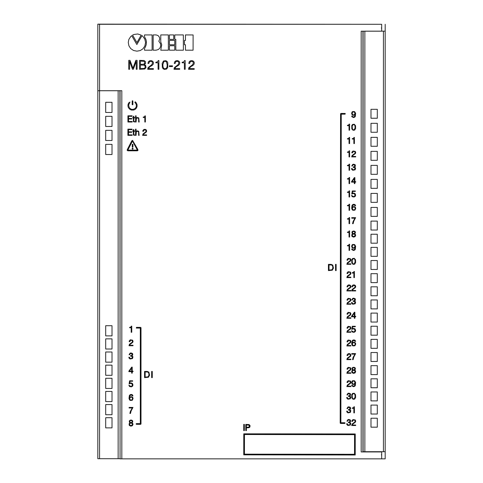 <?xml version="1.0" encoding="UTF-8"?>
<svg xmlns="http://www.w3.org/2000/svg" width="483" height="483" viewBox="0 0 483 483"><rect width="100%" height="100%" fill="white"/><g stroke="black" fill="none" stroke-linecap="round" stroke-linejoin="round"><path stroke-width="0.72" d="M381.679 24.289L97.814 24.15L99.564 24.289L99.564 90.701L121.819 90.701L121.819 458.85L381.679 458.85L381.679 451.943L361.181 451.943L361.181 31.196L381.679 31.196L381.679 24.289L99.564 24.289M99.564 90.738L99.564 458.711L97.814 458.711L97.814 90.738L119.893 90.738L120.068 458.711M99.564 90.701L97.814 90.738M385.186 31.16L385.186 451.702L383.436 451.702L383.436 31.16L385.186 31.16L385.186 24.289M381.679 451.702L385.186 451.702M119.893 458.711L118.142 458.711L118.142 90.738M99.564 458.711L118.142 458.711M383.436 451.702L364.858 451.702L364.858 31.16L383.436 31.16M364.858 451.702L363.107 451.702L363.107 31.196M105.699 140.499L112.008 140.499L112.008 130.338L105.699 130.338L105.699 140.499M105.699 335.878L112.008 335.878L112.008 325.711L105.699 325.711L105.699 335.878M105.699 362.159L112.008 362.159L112.008 351.998L105.699 351.998L105.699 362.159M105.699 388.447L112.008 388.447L112.008 378.28L105.699 378.28L105.699 388.447M105.699 414.728L112.008 414.728L112.008 404.567L105.699 404.567L105.699 414.728M112.008 427.872L112.008 417.704L105.699 417.704L105.699 427.872L112.008 427.872M112.008 112.467L112.008 102.299L105.699 102.299L105.699 112.467L112.008 112.467M105.699 401.584L112.008 401.584L112.008 391.423L105.699 391.423L105.699 401.584M105.699 375.303L112.008 375.303L112.008 365.142L105.699 365.142L105.699 375.303M105.699 349.016L112.008 349.016L112.008 338.855L105.699 338.855L105.699 349.016M105.699 126.48L112.008 126.48L112.008 116.318L105.699 116.318L105.699 126.48M105.699 154.518L112.008 154.518L112.008 144.357L105.699 144.357L105.699 154.518M370.992 132.264L377.301 132.264L377.301 123.328L370.992 123.328L370.992 132.264M370.992 160.302L377.301 160.302L377.301 151.366L370.992 151.366L370.992 160.302M370.992 188.334L377.301 188.334L377.301 179.398L370.992 179.398L370.992 188.334M370.992 216.372L377.301 216.372L377.301 207.436L370.992 207.436L370.992 216.372M370.992 243.184L377.301 243.184L377.301 234.243L370.992 234.243L370.992 243.184M370.992 269.466L377.301 269.466L377.301 260.53L370.992 260.53L370.992 269.466M370.992 295.747L377.301 295.747L377.301 286.811L370.992 286.811L370.992 295.747M370.992 322.034L377.301 322.034L377.301 313.099L370.992 313.099L370.992 322.034M370.992 348.315L377.301 348.315L377.301 339.38L370.992 339.38L370.992 348.315M370.992 374.603L377.301 374.603L377.301 365.667L370.992 365.667L370.992 374.603M370.992 400.884L377.301 400.884L377.301 391.948L370.992 391.948L370.992 400.884M377.301 427.171L377.301 418.23L370.992 418.23L370.992 427.171L377.301 427.171M370.992 414.028L377.301 414.028L377.301 405.092L370.992 405.092L370.992 414.028M370.992 387.746L377.301 387.746L377.301 378.805L370.992 378.805L370.992 387.746M370.992 361.459L377.301 361.459L377.301 352.524L370.992 352.524L370.992 361.459M370.992 335.178L377.301 335.178L377.301 326.236L370.992 326.236L370.992 335.178M370.992 308.891L377.301 308.891L377.301 299.955L370.992 299.955L370.992 308.891M370.992 282.609L377.301 282.609L377.301 273.674L370.992 273.674L370.992 282.609M370.992 256.322L377.301 256.322L377.301 247.387L370.992 247.387L370.992 256.322M370.992 230.041L377.301 230.041L377.301 221.105L370.992 221.105L370.992 230.041M370.992 202.353L377.301 202.353L377.301 193.417L370.992 193.417L370.992 202.353M370.992 174.321L377.301 174.321L377.301 165.379L370.992 165.379L370.992 174.321M370.992 146.283L377.301 146.283L377.301 137.347L370.992 137.347L370.992 146.283M370.992 118.244L377.301 118.244L377.301 109.309L370.992 109.309L370.992 118.244M362.932 31.196L362.932 451.943M97.814 90.701L97.814 24.289M121.819 458.85L120.068 458.85L120.068 90.701M385.186 451.943L385.186 458.85L381.679 458.85M246.384 430.619L246.384 427.866L249.095 427.678L249.934 426.978L250.031 425.487L249.053 424.551L245.781 424.406L245.775 430.619L246.384 430.619M244.35 430.619L244.356 424.4L243.752 424.4L243.74 430.619L244.35 430.619M243.746 454.853L355.222 454.986L355.246 433.963L243.77 433.825L243.746 454.853M351.847 421.448L352.451 421.448L353.478 419.95L354.739 420.234L355.114 421.17L354.836 422.009L352.125 424.02L351.66 425.511L355.675 425.511L355.675 425.046L352.264 425.046L352.499 424.346L355.44 422.1L355.723 421.122L355.253 419.95L353.013 419.576L351.986 420.608L351.847 421.448M346.939 421.212L347.5 421.212L348.291 419.999L349.74 420.138L349.837 421.774L348.388 422.148L348.388 422.571L350.163 423.174L349.879 424.72L348.152 425.046L347.265 423.736L346.703 423.736L346.891 424.623L347.965 425.511L350.35 425.046L350.815 423.319L349.789 422.287L350.628 421.399L350.398 419.999L348.949 419.437L347.917 419.624L346.939 421.212M354.413 406.777L353.948 406.777L353.622 407.616L352.264 407.99L352.264 408.364L353.852 408.364L353.852 412.899L354.413 412.899L354.413 406.777M346.939 408.6L347.5 408.6L348.291 407.38L349.74 407.525L349.837 409.155L348.388 409.53L348.388 409.952L350.163 410.562L349.879 412.102L348.152 412.428L347.265 411.124L346.703 411.124L346.891 412.011L347.965 412.899L350.35 412.428L350.815 410.701L349.789 409.675L350.628 408.787L350.398 407.38L348.949 406.825L347.917 407.006L346.939 408.6M354.274 393.247L352.59 393.434L351.751 394.605L351.799 397.92L353.061 399.278L354.697 399.091L355.627 397.455L355.536 394.696L354.274 393.247M346.939 394.931L347.5 394.931L348.291 393.717L349.74 393.856L349.837 395.492L348.388 395.867L348.388 396.283L350.163 396.893L349.879 398.433L348.152 398.759L347.265 397.455L346.703 397.455L346.891 398.342L347.965 399.23L350.35 398.759L350.815 397.032L349.789 396.006L350.628 395.118L350.398 393.717L348.949 393.156L347.917 393.343L346.939 394.931M352.264 385.259L351.702 385.259L351.89 385.911L353.478 386.708L354.739 386.285L355.349 385.488L355.627 382.409L354.6 380.773L352.735 380.676L352.077 381.099L351.612 382.548L352.125 383.997L352.735 384.371L353.997 384.462L355.162 383.574L354.649 385.675L353.013 386.195L352.264 385.259M347.029 382.548L347.639 382.548L348.666 381.051L349.927 381.335L350.302 382.264L350.024 383.11L347.313 385.12L346.842 386.611L350.863 386.611L350.863 386.146L347.452 386.146L347.688 385.446L350.628 383.2L350.912 382.222L350.441 381.051L348.201 380.676L347.174 381.709L347.029 382.548M352.029 369.465L352.687 370.026L351.702 371.101L351.986 372.689L353.526 373.389L355.065 372.924L355.675 371.566L355.397 370.63L354.6 370.026L355.397 369.139L355.301 368.016L354.274 367.315L352.922 367.364L351.986 368.106L352.029 369.465M347.029 369.229L347.639 369.229L348.666 367.732L349.927 368.016L350.302 368.952L350.024 369.791L347.313 371.801L346.842 373.293L350.863 373.293L350.863 372.828L347.452 372.828L347.688 372.127L350.628 369.881L350.912 368.903L350.441 367.732L348.201 367.364L347.174 368.39L347.029 369.229M351.751 353.598L351.751 354.16L354.975 354.16L353.061 357.48L352.548 359.63L353.151 359.63L353.761 357.148L355.627 353.598L351.751 353.598M347.029 355.56L347.639 355.56L348.666 354.069L349.927 354.347L350.302 355.283L350.024 356.122L347.313 358.132L346.842 359.63L350.863 359.63L350.863 359.159L347.452 359.159L347.688 358.458L350.628 356.219L350.912 355.234L350.441 354.069L349.463 353.598L348.201 353.695L347.174 354.721L347.029 355.56M355.065 341.378L355.627 341.378L355.065 340.261L353.852 339.887L352.735 340.213L352.029 341.01L351.66 343.902L352.216 345.399L352.922 345.913L354.927 345.774L355.723 344.089L355.44 342.924L354.226 342.175L352.777 342.411L352.173 343.063L352.499 341.288L353.9 340.352L355.065 341.378M347.029 341.898L347.639 341.898L348.666 340.4L349.927 340.678L350.302 341.614L350.024 342.453L347.313 344.464L346.842 345.961L350.863 345.961L350.863 345.496L347.452 345.496L347.688 344.79L350.628 342.55L350.912 341.566L350.441 340.4L348.201 340.026L347.174 341.052L347.029 341.898M355.301 326.267L352.264 326.267L351.751 329.394L353.151 328.881L354.462 329.068L355.023 330.704L354.226 331.827L353.622 331.918L351.515 330.704L352.216 332.014L354.039 332.34L355.301 331.592L355.627 330.378L355.065 328.881L353.713 328.368L352.361 328.742L352.735 326.731L355.301 326.731L355.301 326.267M347.029 328.229L347.639 328.229L348.666 326.731L349.927 327.015L350.302 327.945L350.024 328.79L347.313 330.795L346.842 332.292L350.863 332.292L350.863 331.827L347.452 331.827L347.688 331.127L350.628 328.881L350.912 327.903L350.441 326.731L348.201 326.357L347.174 327.383L347.029 328.229M354.884 312.247L354.365 312.247L351.515 316.311L351.515 316.782L354.323 316.782L354.323 318.273L354.884 318.273L354.884 316.782L355.723 316.782L355.723 316.311L354.884 316.311L354.884 312.247M347.029 314.21L347.639 314.21L348.666 312.712L349.927 312.996L350.302 313.932L350.024 314.771L347.313 316.782L346.842 318.273L350.863 318.273L350.863 317.808L347.452 317.808L347.688 317.108L350.628 314.862L350.912 313.884L350.441 312.712L348.201 312.338L347.174 313.37L347.029 314.21M351.751 299.955L352.312 299.955L353.103 298.742L354.552 298.88L354.649 300.517L353.2 300.891L353.2 301.314L354.975 301.917L354.697 303.463L352.964 303.789L352.077 302.479L351.515 302.479L351.702 303.366L352.777 304.254L355.162 303.789L355.627 302.062L354.6 301.03L355.44 300.142L355.21 298.742L353.761 298.18L352.735 298.367L351.751 299.955M347.029 300.191L347.639 300.191L348.666 298.693L349.927 298.977L350.302 299.913L350.024 300.752L347.313 302.763L346.842 304.254L350.863 304.254L350.863 303.789L347.452 303.789L347.688 303.089L350.628 300.843L350.912 299.865L350.441 298.693L348.201 298.325L347.174 299.351L347.029 300.191M351.847 286.872L352.451 286.872L353.478 285.381L354.739 285.658L355.114 286.594L354.836 287.433L352.125 289.444L351.66 290.941L355.675 290.941L355.675 290.47L352.264 290.47L352.499 289.77L355.44 287.53L355.723 286.546L355.253 285.381L354.274 284.91L353.013 285.006L351.986 286.033L351.847 286.872M347.029 286.872L347.639 286.872L348.666 285.381L349.927 285.658L350.302 286.594L350.024 287.433L347.313 289.444L346.842 290.941L350.863 290.941L350.863 290.47L347.452 290.47L347.688 289.77L350.628 287.53L350.912 286.546L350.441 285.381L349.463 284.91L348.201 285.006L347.174 286.033L347.029 286.872M354.413 271.5L353.948 271.5L353.622 272.34L352.264 272.714L352.264 273.088L353.852 273.088L353.852 277.622L354.413 277.622L354.413 271.5M347.029 273.559L347.639 273.559L348.666 272.062L349.927 272.34L350.302 273.275L350.024 274.121L347.313 276.125L346.842 277.622L350.863 277.622L350.863 277.157L347.452 277.157L347.688 276.451L350.628 274.211L350.912 273.227L350.441 272.062L348.201 271.688L347.174 272.714L347.029 273.559M336.138 270.595L336.138 264.382L335.534 264.382L335.534 270.595L336.138 270.595M328.422 264.382L328.422 270.595L332.298 270.22L333.463 268.119L332.763 265.082L331.084 264.382L328.422 264.382M354.274 258.327L352.59 258.514L351.751 259.679L351.799 263L353.061 264.352L354.697 264.165L355.627 262.529L355.536 259.776L354.274 258.327M347.029 260.24L347.639 260.24L348.666 258.743L349.927 259.027L350.302 259.957L350.024 260.802L347.313 262.812L346.842 264.304L350.863 264.304L350.863 263.839L347.452 263.839L347.688 263.138L350.628 260.892L350.912 259.914L350.441 258.743L348.201 258.369L347.174 259.401L347.029 260.24M352.264 249.035L351.702 249.035L351.89 249.687L353.478 250.484L354.739 250.061L355.349 249.264L355.627 246.185L354.6 244.549L352.735 244.452L352.077 244.875L351.612 246.324L352.125 247.773L352.735 248.147L353.997 248.238L355.162 247.35L354.649 249.451L353.013 249.971L352.264 249.035M349.601 244.265L349.137 244.265L348.804 245.11L347.452 245.485L347.452 245.859L349.04 245.859L349.04 250.387L349.601 250.387L349.601 244.265M352.029 233.204L352.687 233.766L351.702 234.841L351.986 236.429L353.526 237.129L355.065 236.664L355.675 235.306L355.397 234.376L354.6 233.766L355.397 232.878L355.301 231.755L354.274 231.055L352.922 231.103L351.986 231.852L352.029 233.204M349.601 230.916L349.137 230.916L348.804 231.755L347.452 232.13L347.452 232.504L349.04 232.504L349.04 237.038L349.601 237.038L349.601 230.916M351.751 217.658L351.751 218.219L354.975 218.219L353.061 221.534L352.548 223.683L353.151 223.683L353.761 221.208L355.627 217.658L351.751 217.658M349.601 217.561L349.137 217.561L348.804 218.407L347.452 218.781L347.452 219.149L349.04 219.149L349.04 223.683L349.601 223.683L349.601 217.561M355.065 205.752L355.627 205.752L355.065 204.629L353.852 204.255L352.735 204.587L352.029 205.378L351.66 208.276L352.216 209.773L352.922 210.286L354.927 210.147L355.723 208.463L355.44 207.298L354.226 206.549L352.777 206.778L352.173 207.436L352.499 205.661L353.9 204.726L355.065 205.752M349.601 204.212L349.137 204.212L348.804 205.052L347.452 205.426L347.452 205.8L349.04 205.8L349.04 210.334L349.601 210.334L349.601 204.212M355.301 190.954L352.264 190.954L351.751 194.081L353.151 193.568L354.462 193.755L355.023 195.392L354.226 196.515L353.622 196.605L351.515 195.392L352.216 196.702L354.039 197.028L355.301 196.279L355.627 195.066L355.065 193.568L353.713 193.055L352.361 193.429L352.735 191.419L355.301 191.419L355.301 190.954M349.601 190.857L349.137 190.857L348.804 191.697L347.452 192.071L347.452 192.445L349.04 192.445L349.04 196.979L349.601 196.979L349.601 190.857M354.884 177.599L354.365 177.599L351.515 181.662L351.515 182.133L354.323 182.133L354.323 183.631L354.884 183.631L354.884 182.133L355.723 182.133L355.723 181.662L354.884 181.662L354.884 177.599M349.601 177.509L349.137 177.509L348.804 178.348L347.452 178.722L347.452 179.096L349.04 179.096L349.04 183.631L349.601 183.631L349.601 177.509M351.751 165.977L352.312 165.977L353.103 164.763L354.552 164.902L354.649 166.538L353.2 166.913L353.2 167.329L354.975 167.939L354.697 169.479L352.964 169.811L352.077 168.501L351.515 168.501L351.702 169.388L352.777 170.276L355.162 169.811L355.627 168.078L354.6 167.052L355.44 166.164L355.21 164.763L353.761 164.202L352.735 164.389L351.751 165.977M349.601 164.154L349.137 164.154L348.804 164.993L347.452 165.367L347.452 165.741L349.04 165.741L349.04 170.276L349.601 170.276L349.601 164.154M351.847 152.857L352.451 152.857L353.478 151.36L354.739 151.644L355.114 152.58L354.836 153.419L352.125 155.429L351.66 156.921L355.675 156.921L355.675 156.456L352.264 156.456L352.499 155.755L355.44 153.509L355.723 152.531L355.253 151.36L353.013 150.992L351.986 152.018L351.847 152.857M349.601 150.805L349.137 150.805L348.804 151.644L347.452 152.018L347.452 152.393L349.04 152.393L349.04 156.921L349.601 156.921L349.601 150.805M354.413 137.45L353.948 137.45L353.622 138.289L352.264 138.663L352.264 139.038L353.852 139.038L353.852 143.572L354.413 143.572L354.413 137.45M349.601 137.45L349.137 137.45L348.804 138.289L347.452 138.663L347.452 139.038L349.04 139.038L349.04 143.572L349.601 143.572L349.601 137.45M354.274 124.24L352.59 124.427L351.751 125.592L351.799 128.913L353.061 130.265L354.697 130.078L355.627 128.442L355.536 125.689L354.274 124.24M349.601 124.095L349.137 124.095L348.804 124.94L347.452 125.314L347.452 125.689L349.04 125.689L349.04 130.217L349.601 130.217L349.601 124.095M352.264 116.107L351.702 116.107L351.89 116.759L353.478 117.556L354.739 117.134L355.349 116.343L355.627 113.257L354.6 111.621L352.735 111.531L352.077 111.947L351.612 113.396L352.125 114.845L352.735 115.22L353.991 115.31L355.162 114.423L354.649 116.53L353.013 117.043L352.264 116.107M345.23 113.457L340.907 113.433L340.557 113.789L340.183 423.096L340.533 423.458L344.735 423.458L345.085 423.096L344.735 422.74L340.883 422.74L341.258 114.151L345.11 114.151L345.23 113.457M136.447 327.377L136.327 328.078L140.305 328.096L140.305 423.609L136.447 423.609L136.097 423.971L136.447 424.334L140.656 424.334L141.006 423.971L141.006 327.74L140.656 327.377L136.447 327.377M129.372 422.233L130.024 422.794L129.046 423.869L129.323 425.457L130.869 426.157L132.408 425.692L133.018 424.334L132.734 423.398L131.944 422.794L132.734 421.907L132.644 420.784L131.618 420.083L130.259 420.132L129.323 420.874L129.372 422.233M129.094 407.417L129.094 407.978L132.318 407.978L130.398 411.299L129.885 413.448L130.495 413.448L131.098 410.973L132.97 407.417L129.094 407.417M132.408 395.903L132.97 395.903L132.408 394.78L131.195 394.406L130.072 394.732L129.372 395.529L128.997 398.427L129.559 399.918L130.259 400.431L132.27 400.292L133.06 398.614L132.783 397.443L131.569 396.694L130.12 396.929L129.51 397.581L129.836 395.806L131.243 394.871L132.408 395.903M132.644 380.785L129.607 380.785L129.094 383.913L130.495 383.399L131.799 383.587L132.36 385.223L131.569 386.346L130.959 386.436L128.858 385.223L129.559 386.533L131.382 386.859L132.644 386.11L132.97 384.897L132.408 383.399L131.056 382.886L129.698 383.26L130.072 381.25L132.644 381.25L132.644 380.785M152.272 377.634L152.272 371.421L151.662 371.421L151.662 377.634L152.272 377.634M144.55 371.421L144.55 377.634L148.426 377.259L149.591 375.158L148.891 372.121L147.212 371.421L144.55 371.421M132.221 367.116L131.708 367.116L128.858 371.179L128.858 371.65L131.66 371.65L131.66 373.148L132.221 373.148L132.221 371.65L133.06 371.65L133.06 371.179L132.221 371.179L132.221 367.116M129.094 354.721L129.655 354.721L130.446 353.508L131.895 353.647L131.986 355.283L130.543 355.657L130.543 356.08L132.318 356.683L132.034 358.229L130.307 358.555L129.42 357.245L128.858 357.245L129.046 358.132L130.12 359.02L132.505 358.555L132.97 356.828L131.944 355.796L132.783 354.908L132.547 353.508L131.098 352.946L130.072 353.133L129.094 354.721M129.184 341.674L129.794 341.674L130.821 340.177L132.082 340.461L132.457 341.396L132.173 342.236L129.468 344.246L128.997 345.737L133.018 345.737L133.018 345.273L129.607 345.273L129.836 344.572L132.783 342.326L133.06 341.348L132.596 340.177L130.356 339.803L129.323 340.835L129.184 341.674M131.756 326.164L131.285 326.164L130.959 327.003L129.607 327.377L129.607 327.752L131.195 327.752L131.195 332.28L131.756 332.28L131.756 326.164M127.301 149.585L127.162 150.376L127.814 150.805L137.377 150.805L137.975 150.473L137.788 149.374L132.553 140.366L131.799 140.825L127.301 149.585M130.73 142.896L130.187 143.964M142.781 131.304L143.385 131.304L144.417 129.812L145.679 130.09L146.047 131.026L145.769 131.865L143.059 133.876L142.594 135.373L146.609 135.373L146.609 134.902L143.197 134.902L143.433 134.202L146.379 131.962L146.657 130.978L146.192 129.812L145.208 129.341L143.946 129.438L142.92 130.464L142.781 131.304M136.049 131.539L136.049 129.154L135.536 129.154L135.536 135.373L136.049 135.373L136.375 131.774L137.45 131.261L138.573 131.913L138.621 135.373L139.134 135.373L138.712 131.213L137.075 130.839L136.049 131.539M134.721 135.373L134.721 134.95L133.833 134.672L133.833 131.304L134.672 131.304L134.672 130.887L133.833 130.887L133.833 129.625L133.314 129.625L133.314 130.887L132.71 130.887L132.71 131.304L133.314 131.304L133.362 134.999L134.721 135.373M132.052 129.154L127.898 129.154L127.898 135.373L132.149 135.373L132.149 134.854L128.502 134.854L128.502 132.336L131.726 132.336L131.726 131.817L128.502 131.817L128.502 129.667L132.052 129.667L132.052 129.154M145.383 115.896L144.918 115.896L144.592 116.741L143.234 117.109L143.234 117.484L144.822 117.484L144.822 122.018L145.383 122.018L145.383 115.896M136.085 118.184L136.085 115.805L135.572 115.805L135.572 122.018L136.085 122.018L136.411 118.42L137.486 117.906L138.609 118.558L138.657 122.018L139.17 122.018L138.748 117.858L137.112 117.484L136.085 118.184M134.751 122.018L134.751 121.595L133.863 121.318L133.863 117.955L134.709 117.955L134.709 117.532L133.863 117.532L133.863 116.27L133.35 116.27L133.35 117.532L132.747 117.532L132.747 117.955L133.35 117.955L133.399 121.644L134.751 122.018M132.088 115.805L127.929 115.805L127.929 122.018L132.185 122.018L132.185 121.505L128.538 121.505L128.538 118.981L131.762 118.981L131.762 118.468L128.538 118.468L128.538 116.318L132.088 116.318L132.088 115.805M132.861 104.763L132.885 101.056L132.535 100.706L132.185 101.056L132.185 104.648L132.861 104.763M135.18 101.822L134.854 102.336L136.315 104.509L136.278 106.749L135.27 108.373L133.151 109.436L131.165 109.243L129.281 107.775L128.623 105.107L129.975 102.07L128.846 102.746L128.073 104.262L127.929 106.049L128.418 107.697L129.885 109.357L131.497 110.076L133.797 110.021L135.325 109.249L136.466 108.005L137.081 106.405L137.069 104.678L136.297 102.861L135.18 101.822M188.805 63.448L189.65 63.448L190.163 61.909L191.516 61.25L192.874 61.721L193.435 63.032L192.59 64.71L188.853 67.656L188.527 69.292L194.226 69.292L194.226 68.634L189.366 68.634L190.489 66.859L192.916 65.459L194.088 64.148L194.275 62.512L193.623 61.299L192.216 60.647L190.441 60.786L189.227 61.77L188.805 63.448M185.188 60.55L184.53 60.55L184.017 61.77L182.151 62.283L182.151 62.796L184.391 62.796L184.391 69.292L185.188 69.292L185.188 60.55M174.272 63.448L175.118 63.448L175.631 61.909L176.983 61.25L178.342 61.721L178.903 63.032L178.058 64.71L174.321 67.656L173.995 69.292L179.694 69.292L179.694 68.634L174.834 68.634L175.957 66.859L178.384 65.459L179.555 64.148L179.742 62.512L179.09 61.299L177.684 60.647L175.909 60.786L174.695 61.77L174.272 63.448M172.497 65.833L169.37 65.833L169.37 66.533L172.497 66.533L172.497 65.833M165.911 60.695L163.526 60.973L162.173 63.406L162.36 67.517L163.061 68.683L164.226 69.383L166.52 69.105L167.734 67.517L167.782 62.796L167.124 61.486L165.911 60.695M158.877 60.55L158.225 60.55L157.712 61.77L155.84 62.283L155.84 62.796L158.086 62.796L158.086 69.292L158.877 69.292L158.877 60.55M147.967 63.448L148.806 63.448L149.325 61.909L150.678 61.25L152.03 61.721L152.592 63.032L151.753 64.71L148.015 67.656L147.689 69.292L153.389 69.292L153.389 68.634L148.529 68.634L149.652 66.859L152.079 65.459L153.25 64.148L153.437 62.512L152.779 61.299L151.378 60.647L149.603 60.786L148.39 61.77L147.967 63.448M139.533 60.363L139.533 69.292L144.815 69.009L146.029 67.421L145.606 65.32L144.254 64.571L145.516 63.448L145.516 61.673L144.067 60.508L139.533 60.363M129.999 60.363L128.738 60.363L128.738 69.292L129.583 69.292L129.583 61.347L132.523 69.292L133.32 69.292L136.26 61.347L136.26 69.292L137.106 69.292L137.106 60.363L135.844 60.363L132.946 68.218L129.999 60.363M185.448 34.921L185.442 40.415L184.452 40.415L184.452 44.774L185.436 44.774L185.442 50.172L193.085 50.196L193.109 34.945L185.448 34.921M175.83 50.196L183.389 50.196L183.335 34.921L174.761 34.921L174.761 39.371L175.812 39.383L175.83 50.196L183.389 50.196M174.725 45.752L169.424 45.752L169.424 50.196L174.761 50.184L174.761 45.752L169.424 45.752M174.725 40.415L169.424 40.415L169.424 44.774L174.743 44.774L174.761 40.421L169.424 40.415M173.741 34.921L169.424 34.921L169.424 39.371L173.753 39.371L173.741 34.921M161.189 47.69L160.773 50.196L168.362 50.178L168.338 34.921L160.779 34.921L160.767 41.997L161.739 44.768L161.189 47.69M153.159 50.19L156.106 50.196L158.418 49.489L159.988 47.938L160.712 45.909L160.501 43.73L158.829 41.23L159.74 39.195L159.384 37.131L158.013 35.537L156.1 34.921L153.165 34.921L153.159 50.19L156.106 50.196M145.389 46.954L144.52 48.457L144.52 50.196L152.109 50.178L152.091 34.921L144.52 34.933L144.52 36.732L145.963 39.528L146.452 41.737L146.222 44.708L145.389 46.954M133.863 34.498L132.577 35.114L136.93 42.595L141.193 35.114L137.746 33.985L133.863 34.498M130.742 48.602L133.513 50.48L136.93 51.168L140.275 50.546L142.992 48.771L144.84 45.994L145.582 42.401L144.761 39.038L142.594 36.032L142.032 35.621L136.858 44.533L131.738 35.694L130.736 36.527L128.852 39.425L128.273 42.432L128.907 45.807L130.742 48.602M136.206 43.446L132.318 36.696M137.492 43.44L136.858 44.533M141.736 36.134L139.726 39.588M136.731 42.256L136.93 42.595L138.73 39.431M132.577 35.114L136.508 41.876M139.14 38.712L141.078 35.313M144.52 50.196L152.073 50.196M160.773 50.196L168.319 50.196M174.761 39.371L175.806 39.371M185.454 50.196L192.596 50.196M140.372 65.036L140.372 68.592L144.206 68.447L145.093 67.747L145.045 65.881L144.157 65.181L140.372 65.036M140.372 61.069L140.372 64.336L143.596 64.245L144.719 63.358L144.254 61.395L140.372 61.069M167.221 65.036L166.52 61.957L165.023 61.25L163.948 61.583L162.874 64.384L162.964 66.63L163.622 68.26L164.462 68.779L166.194 68.495L167.033 66.998L167.221 65.036M135.856 102.336L135.403 101.919M128.75 104.455L128.901 104.056M135.777 147.14L132.481 141.054L127.814 150.11L137.371 150.11L133.393 142.739M132.42 141.151L127.91 149.923M137.359 150.062L136.816 149.054M127.814 150.11L137.371 150.11M132.264 144.272L132.245 146.965L132.596 147.315L132.946 146.965L132.946 144.393L132.264 144.272M133.169 148.686L132.644 148.118L132.034 148.631L132.571 149.253L133.169 148.686M131.66 367.955L129.42 371.179L131.66 371.179L131.66 367.955M145.154 371.934L145.154 377.12L148.003 376.843L148.987 375.158L148.704 372.87L147.677 372.025L145.154 371.934M131.098 397.117L130.259 397.394L129.698 398.614L130.211 399.827L131.473 400.057L132.318 399.405L132.505 398.566L132.173 397.491L131.098 397.117M131.008 423.072L129.933 423.398L129.51 424.66L131.008 425.692L132.408 424.617L132.221 423.537L131.008 423.072M130.959 420.458L130.12 420.735L129.794 421.81L130.543 422.559L131.521 422.559L132.221 421.719L132.131 421.019L130.959 420.458M353.574 111.857L352.548 112.273L352.173 113.396L352.548 114.519L353.248 114.894L354.136 114.797L354.927 113.68L354.6 112.273L353.574 111.857M355.162 127.228L354.697 125.079L354.087 124.656L352.874 124.843L352.173 126.292L352.451 129.142L353.248 129.8L354.462 129.613L355.162 127.228M354.323 178.438L352.077 181.662L354.323 181.662L354.323 178.438M353.761 206.966L352.922 207.249L352.361 208.463L352.874 209.676L354.136 209.912L354.975 209.26L355.162 208.415L354.836 207.34L353.761 206.966M353.665 234.044L352.59 234.376L352.173 235.638L353.665 236.664L355.065 235.589L354.884 234.515L353.665 234.044M353.622 231.429L352.777 231.707L352.451 232.782L353.2 233.531L354.178 233.531L354.884 232.691L354.788 231.991L353.622 231.429M353.574 244.784L352.548 245.201L352.173 246.324L352.548 247.447L353.248 247.821L354.136 247.725L354.927 246.602L354.6 245.201L353.574 244.784M355.162 261.315L354.697 259.166L354.087 258.743L352.874 258.93L352.173 260.379L352.451 263.229L353.248 263.887L354.462 263.7L355.162 261.315M329.026 264.895L329.026 270.082L331.875 269.804L332.859 268.119L332.576 265.831L331.549 264.986L329.026 264.895M354.323 313.087L352.077 316.311L354.323 316.311L354.323 313.087M353.761 342.598L352.922 342.876L352.361 344.089L352.874 345.309L354.136 345.538L354.975 344.886L355.162 344.047L354.836 342.972L353.761 342.598M353.665 370.304L352.59 370.63L352.173 371.892L353.665 372.924L355.065 371.85L354.884 370.775L353.665 370.304M353.622 367.69L352.777 367.968L352.451 369.042L353.2 369.791L354.178 369.791L354.884 368.952L354.788 368.251L353.622 367.69M353.574 381.002L352.548 381.425L352.173 382.548L352.548 383.671L353.248 384.045L354.136 383.949L354.927 382.826L354.6 381.425L353.574 381.002M355.162 396.241L354.697 394.092L354.087 393.669L352.874 393.856L352.173 395.305L352.451 398.155L353.248 398.807L354.462 398.62L355.162 396.241M244.446 454.153L354.522 454.286L354.546 434.664L244.47 434.525L244.446 454.153M246.39 424.919L246.384 427.346L249.234 426.978L249.282 425.3L246.39 424.919M381.679 28.358L381.329 28.008M381.679 454.503L381.329 454.853"/></g></svg>
